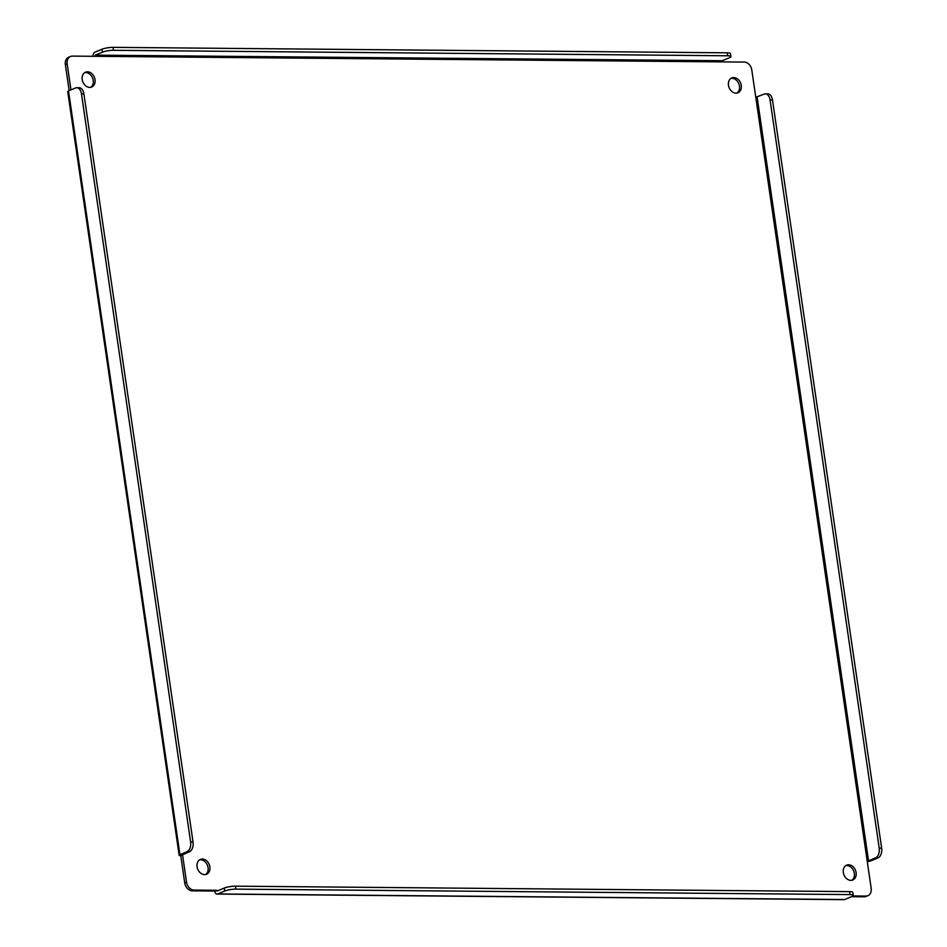 <?xml version="1.0" encoding="UTF-8"?>
<svg xmlns="http://www.w3.org/2000/svg" width="947" height="947" viewBox="0 0 947 947"><rect width="100%" height="100%" fill="white"/><g stroke="black" fill="none" stroke-linecap="round" stroke-linejoin="round"><path stroke-width="1.42" d="M851.85 880.272A8.038 6.203 67.6 0 0 853.874 871.536A8.038 6.203 67.6 0 0 846.784 865.522A8.038 6.203 67.6 0 0 845.789 865.605M848.571 864.777A8.038 6.203 67.6 0 0 846.642 865.144A8.038 6.203 67.6 0 0 843.576 873.738A8.038 6.203 67.6 0 0 850.856 880.367A8.038 6.203 67.6 0 0 852.785 880A8.038 6.203 67.6 0 0 855.851 871.406A8.038 6.203 67.6 0 0 848.571 864.777M737.003 93.055A8.038 6.203 67.6 0 0 739.027 84.319A8.038 6.203 67.6 0 0 731.936 78.305A8.038 6.203 67.6 0 0 730.942 78.388M733.736 77.559A8.038 6.203 67.6 0 0 731.806 77.926A8.038 6.203 67.6 0 0 728.728 86.52A8.038 6.203 67.6 0 0 736.008 93.149A8.038 6.203 67.6 0 0 737.938 92.782A8.038 6.203 67.6 0 0 741.016 84.188A8.038 6.203 67.6 0 0 733.736 77.559M90.758 87.313A8.038 6.203 67.6 0 0 92.782 78.577A8.038 6.203 67.6 0 0 85.692 72.552A8.038 6.203 67.6 0 0 84.697 72.635M87.491 71.806A8.038 6.203 67.6 0 0 85.561 72.173A8.038 6.203 67.6 0 0 82.484 80.767A8.038 6.203 67.6 0 0 89.764 87.396A8.038 6.203 67.6 0 0 91.693 87.029A8.038 6.203 67.6 0 0 94.771 78.435A8.038 6.203 67.6 0 0 87.491 71.806M205.606 874.531A8.038 6.203 67.6 0 0 207.63 865.795A8.038 6.203 67.6 0 0 200.539 859.769A8.038 6.203 67.6 0 0 199.545 859.852M202.327 859.024A8.038 6.203 67.6 0 0 200.397 859.391A8.038 6.203 67.6 0 0 197.331 867.985A8.038 6.203 67.6 0 0 204.611 874.614A8.038 6.203 67.6 0 0 206.541 874.247A8.038 6.203 67.6 0 0 209.607 865.653A8.038 6.203 67.6 0 0 202.327 859.024M70.954 89.894L67.154 63.84A8.038 6.203 -112.4 0 1 70.492 56.477A8.038 6.203 -112.4 0 1 72.422 56.11L744.259 62.088A8.038 6.203 -112.4 0 1 751.788 69.936L871.181 888.333A8.038 6.203 -112.4 0 1 867.854 895.696A8.038 6.203 -112.4 0 1 865.925 896.063L852.916 895.945M224.309 888.061L224.747 891.02A8.038 1.586 -8.3 0 1 235.862 889.126L235.436 886.167A8.038 1.586 -8.3 0 0 224.309 888.061L217.076 891.02L216.52 890.287L194.088 890.085A8.038 6.203 -112.4 0 1 186.547 882.237L182.511 854.608M92.995 56.287A4.013 2.427 90.5 0 1 94.854 52.18L101.945 49.244L102.371 52.203L95.28 55.139L94.854 56.311M95.28 55.139L722.253 60.715L721.827 61.886M70.492 56.477L68.693 57.211A8.038 6.203 67.6 0 0 65.355 64.585L67.154 63.84M69.167 90.64L65.355 64.585M187.021 851.72L189.447 851.744L180.759 855.65A4.013 0.793 -8.3 0 1 179.149 855.259A4.013 0.793 -8.3 0 1 179.93 854.644L187.021 851.72A8.038 4.865 -89.5 0 0 190.607 841.966L81.466 93.824A8.038 4.865 -89.5 0 0 76.814 87.74A8.038 4.865 -89.5 0 0 75.594 87.976L68.515 90.912A4.013 0.793 171.7 0 0 67.734 91.516L179.149 855.259M186.547 882.237L184.748 882.983L180.759 855.65M184.748 882.983A8.038 6.203 67.6 0 0 192.288 890.831L194.088 890.085M218.864 890.31L214.72 891.032L192.288 890.831M865.925 896.063L864.126 896.809L851.483 896.691M864.126 896.809A8.038 6.203 67.6 0 0 866.055 896.442L867.854 895.696M757.115 97.032L868.529 860.776L875.62 857.84A8.038 4.865 -89.5 0 0 879.207 848.098L770.065 99.944A8.038 4.865 -89.5 0 0 765.413 93.871A8.038 4.865 -89.5 0 0 764.205 94.108L755.777 97.269M868.529 860.776L867.192 861.001M722.253 60.715L729.344 57.791A8.038 1.586 -8.3 0 0 730.895 56.571L730.457 53.612A8.038 1.586 -8.3 0 0 727.237 52.819L727.663 55.778A8.038 1.586 -8.3 0 1 730.895 56.571M102.371 52.203A8.038 1.586 -8.3 0 1 113.498 50.309L727.663 55.778M189.447 851.744A8.038 4.865 -89.5 0 0 193.034 841.99L83.892 93.848A8.038 4.865 -89.5 0 0 79.24 87.763L76.814 87.74M224.747 891.02L217.656 893.956A4.013 2.427 90.5 0 1 217.052 894.075A4.013 2.427 90.5 0 1 214.72 891.032M235.436 886.167L849.601 891.624A8.038 1.586 -8.3 0 1 852.833 892.417L853.259 895.389A8.038 1.586 -8.3 0 1 851.708 896.596L844.617 899.532L217.656 893.956M217.052 894.075L844.014 899.65A4.013 2.427 -89.5 0 0 844.617 899.532M875.62 857.84L878.047 857.864L870.968 860.799A4.013 0.793 -8.3 0 1 867.286 861.628M101.945 49.244A8.038 1.586 -8.3 0 1 113.06 47.35L727.237 52.819M235.862 889.126L850.039 894.595A8.038 1.586 -8.3 0 1 853.259 895.389M878.047 857.864A8.038 4.865 -89.5 0 0 881.645 848.121L772.492 99.968A8.038 4.865 -89.5 0 0 767.839 93.883L765.413 93.871M179.93 854.644L68.515 90.912M113.498 50.309L113.06 47.35M81.466 93.824L83.892 93.848M193.034 841.99L190.607 841.966M849.601 891.624L850.039 894.595M881.645 848.121L879.207 848.098M770.065 99.944L772.492 99.968"/></g></svg>

